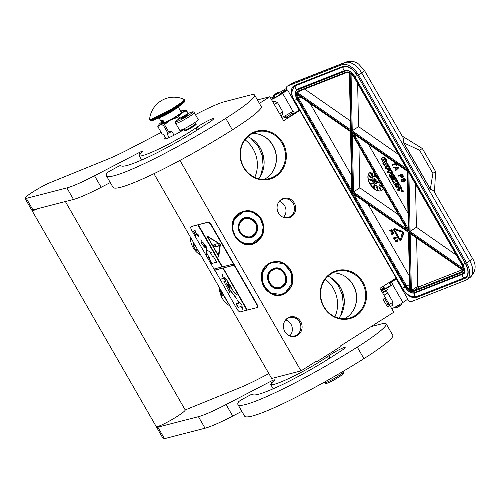 <?xml version="1.0" encoding="UTF-8"?>
<svg xmlns="http://www.w3.org/2000/svg" width="500" height="500" viewBox="0 0 500 500"><rect width="100%" height="100%" fill="white"/><g stroke="black" fill="none" stroke-linecap="round" stroke-linejoin="round"><path stroke-width="0.75" d="M239.6 212.887C248.263 208.6 255.562 210.669 261.488 219.088C265.825 228.519 264.163 236.25 256.494 242.281C239.675 254.15 221.731 222.944 239.6 212.887M239.631 213.144A16.781 15.55 -104.5 0 1 243.756 211.363A16.781 15.55 -104.5 0 1 261.181 219.244A16.781 15.55 -104.5 0 1 256.269 242.075A16.781 15.55 -104.5 0 1 252.138 243.863A16.781 15.55 -104.5 0 1 233.656 233.8A16.781 15.55 -104.5 0 1 239.631 213.144M268.756 263.6C277.419 259.312 284.719 261.375 290.65 269.8C294.981 279.225 293.319 286.956 285.656 292.987C268.837 304.856 250.894 273.65 268.756 263.6M268.794 263.856A16.781 15.55 -104.5 0 1 272.919 262.069A16.781 15.55 -104.5 0 1 290.338 269.956A16.781 15.55 -104.5 0 1 285.425 292.781A16.781 15.55 -104.5 0 1 281.3 294.569A16.781 15.55 -104.5 0 1 262.812 284.506A16.781 15.55 -104.5 0 1 268.794 263.856M257.438 99.944L269.837 96.744L259.4 103.344M299.438 110.719L283.625 120.719L269.837 96.744M292.275 114.419A3.413 0.369 150.1 0 1 292.369 114.45A3.413 0.369 150.1 0 1 290.656 115.825A3.413 0.369 150.1 0 1 286.456 117.85A3.413 0.369 150.1 0 1 286.481 117.75M297.538 111.213L298.7 110.913M315.031 362.019L317.131 361.481L340.325 346.819L339.994 346.244L393.762 312.256L379.981 288.288L395.794 278.294M179.95 160.413L300.988 370.9L316.8 360.9L317.131 361.481M362.981 282.219A24.869 23.044 75.5 0 0 331.044 273.175A24.869 23.044 75.5 0 0 323.762 307.006A24.869 23.044 75.5 0 0 355.694 316.05A24.869 23.044 75.5 0 0 362.981 282.219M281.438 199.406A10.031 9.294 75.5 0 0 278.587 202.288A10.031 9.294 75.5 0 0 282.35 216.881A10.031 9.294 75.5 0 0 291.381 216.7A10.031 9.294 75.5 0 0 294.319 203.056A10.031 9.294 75.5 0 0 281.438 199.406M287.794 317.95A10.031 9.294 75.5 0 0 284.944 320.831A10.031 9.294 75.5 0 0 288.706 335.431A10.031 9.294 75.5 0 0 297.738 335.244A10.031 9.294 75.5 0 0 300.675 321.6A10.031 9.294 75.5 0 0 287.794 317.95M282.794 142.769A24.869 23.044 75.5 0 0 250.856 133.731A24.869 23.044 75.5 0 0 243.575 167.556A24.869 23.044 75.5 0 0 275.512 176.6A24.869 23.044 75.5 0 0 282.794 142.769M300.988 370.9L271.663 378.462L153.925 173.706M325.275 279.275A29.688 27.506 -104.5 0 1 333.331 288.444A29.688 27.506 75.5 0 1 334.944 316.788M245.087 139.825A29.688 27.506 -104.5 0 1 253.144 148.994A29.688 27.506 75.5 0 1 254.756 177.344M247.862 136.731A26.744 24.781 -104.5 0 1 260.3 148.019A26.744 24.781 75.5 0 1 258.688 178.706M362.206 282.613A24.2 22.425 75.5 0 0 337.081 271.238A24.2 22.425 75.5 0 0 324.044 306.737A24.2 22.425 75.5 0 0 349.169 318.113A24.2 22.425 75.5 0 0 362.206 282.613M278.431 202.537A9.494 8.794 -104.5 0 1 280.975 200.056A9.494 8.794 75.5 0 1 283.306 199.05A9.494 8.794 75.5 0 1 293.762 204.737A9.494 8.794 75.5 0 1 290.381 216.425A9.494 8.794 -104.5 0 1 288.05 217.431A9.494 8.794 -104.5 0 1 282.094 216.731M284.788 321.087A9.494 8.794 -104.5 0 1 287.325 318.606A9.494 8.794 75.5 0 1 289.662 317.594A9.494 8.794 75.5 0 1 300.119 323.288A9.494 8.794 75.5 0 1 296.737 334.969A9.494 8.794 -104.5 0 1 294.406 335.981A9.494 8.794 -104.5 0 1 288.45 335.281M282.025 143.169A24.2 22.425 75.5 0 0 256.894 131.794A24.2 22.425 75.5 0 0 243.856 167.288A24.2 22.425 75.5 0 0 268.981 178.663A24.2 22.425 75.5 0 0 282.025 143.169M338.875 318.156A26.744 24.781 75.5 0 0 340.487 287.469A26.744 24.781 -104.5 0 0 328.05 276.181M332.706 272.913A24.2 22.425 -104.5 0 1 343.9 275.694A24.2 22.425 -104.5 0 1 353.2 284.938A24.2 22.425 75.5 0 1 352.981 310.912A24.2 22.425 75.5 0 1 344.531 318.762M283.469 217.3A9.494 8.794 75.5 0 0 279.363 201.381M289.825 335.844A9.494 8.794 75.5 0 0 285.719 319.925M252.525 133.463A24.2 22.425 -104.5 0 1 263.719 136.244A24.2 22.425 -104.5 0 1 273.012 145.488A24.2 22.425 75.5 0 1 272.8 171.462A24.2 22.425 75.5 0 1 264.344 179.312M338.975 285.113A29.15 27.006 -104.5 0 1 340.062 286.863A29.15 27.006 75.5 0 1 344.119 305.05M258.788 145.662A29.15 27.006 -104.5 0 1 259.875 147.419A29.15 27.006 75.5 0 1 263.931 165.606M272.694 171.631A24.562 22.756 75.5 0 0 272.806 145.438A24.562 22.756 -104.5 0 0 263.544 136.15M343.731 275.6A24.562 22.756 -104.5 0 1 352.994 284.887A24.562 22.756 75.5 0 1 352.881 311.081M340.719 315.394L343.294 305.363L342.381 294.869L338.106 285.244L331.006 277.706M260.531 175.944L263.106 165.912L262.194 155.419L257.919 145.794L250.819 138.256M327.356 383.069C331.3 382.225 346.969 372.319 342.119 373.744M184.575 130.013L184.469 130.412A6.688 0.719 -29.9 0 0 184.469 130.5A6.688 0.719 -29.9 0 0 184.994 130.5A6.688 0.719 150.1 0 0 191.688 127.163A6.688 0.719 150.1 0 0 196.062 123.831L196.269 124.194M195.588 123.681L195.987 123.787A6.688 0.719 150.1 0 1 196.062 123.831M183.894 128.831L184.594 130.044A6.35 0.681 -29.9 0 0 185.094 130.044A6.35 0.681 150.1 0 0 191.45 126.875A6.35 0.681 150.1 0 0 195.606 123.713L194.906 122.5M198.212 119.531A10.7 1.15 150.1 0 1 191.219 124.856A10.7 1.15 150.1 0 1 180.506 130.194A10.7 1.15 -29.9 0 1 179.669 130.194L175.694 123.281A10.7 1.15 150.1 0 0 176.531 123.281A10.7 1.15 150.1 0 0 187.237 117.944A10.7 1.15 150.1 0 0 194.237 112.613L198.212 119.531M191.681 112.131C196.537 110.706 180.863 120.612 176.925 121.463C172.069 122.881 187.738 112.975 191.681 112.131M181.137 118.794A4.013 0.431 150.1 0 1 180.869 118.825A4.013 0.431 150.1 0 1 183.269 116.906A4.013 0.431 150.1 0 1 187.469 114.794A4.013 0.431 150.1 0 1 187.781 114.85A4.013 0.431 150.1 0 1 184.969 116.906A4.013 0.431 150.1 0 1 181.137 118.794M186.919 115.656L187.419 115L187.537 115.494M186.881 115.669A3.475 0.375 -29.9 0 0 185.562 116.287L185.675 116.475M181.75 118.694L181.637 118.2L182.6 118.044A3.475 0.375 -29.9 0 1 184.1 117.094L184.681 116.275L185.562 116.287M181.637 118.2L181.838 118.544M184.681 116.275L185.025 116.875M395.7 307.65A3.344 0.356 150.1 0 0 397.7 306.844A3.344 0.356 150.1 0 0 400.644 305.069A3.344 0.356 -29.9 0 0 401.463 304.337L401.362 304.694A3.075 0.331 -29.9 0 1 400.606 305.369A3.075 0.331 150.1 0 1 397.9 307A3.075 0.331 150.1 0 1 396.056 307.744L395.7 307.65A3.344 0.356 150.1 0 1 395.662 307.625L395.3 307M401.463 304.337A3.344 0.356 -29.9 0 0 401.456 304.294L401.1 303.669M285.963 116.856L284.956 117.606C283.744 117.587 283.469 117.081 284.119 116.088C285.331 116.106 285.606 116.613 284.956 117.606L286.925 116.762L292.144 113.175M284.438 116.131L285.238 115.719M291.594 112.212L291.106 112.381M397.281 234.619L399.762 238.931A0.656 0.381 -124.3 0 0 400.325 239.369A0.656 0.381 55.7 0 1 399.494 239.112L397.256 234.638L396.144 233.831L396.069 234.875L398.963 239.325A1.619 0.944 -124.3 0 0 400.656 240.369A1.619 0.944 -124.3 0 0 400.769 240.306A1.619 0.944 -124.3 0 0 400.994 240L402.287 236.481L401.606 235.875L400.319 239.387M400.925 240.181A1.619 0.944 -124.3 0 0 401.037 240.125A1.619 0.944 -124.3 0 0 401.262 239.819L402.556 236.3L402.231 236.006M392.475 305.425L393.031 302.188L387.731 292.969C386.569 291.525 385.312 291.181 383.963 291.944M273.669 101.519L274.269 101.188L277.45 102.55L274.281 104.475M279.587 113.694L282.75 111.769L277.45 102.55M282.75 111.769L282.213 114.981A2.675 2.675 0 0 0 282.25 114.956M407.25 299.513A4.681 2.725 -124.3 0 0 411.494 301.562L465.706 280.262A16.044 9.35 -124.3 0 0 466.806 279.681A16.044 9.35 -124.3 0 0 466.606 262.956L358.587 75.1A16.044 9.35 -124.3 0 0 341.781 64.75L344.925 62.606L292.925 83.038L287.7 85.913L293.925 82.487M288.019 85.744L287.569 86.05A4.681 2.725 -124.3 0 0 287.25 86.219A4.681 2.725 -124.3 0 0 286.869 90.213L287.55 89.944L299.144 110.113L294.481 113.3L293.156 110.994L292.887 111.181A9.363 1.006 150.1 0 1 281.712 117.394M391.719 308.7A9.363 1.006 -29.9 0 0 402.894 302.488L407.825 299.119L396.231 278.95L395.494 279.237L395.175 278.681M298.819 111.112L298.494 110.556M287.569 86.05L341.781 64.75M271.444 99.531A9.363 1.006 -29.9 0 0 282.613 93.319L287.55 89.944M291.519 113.106L292 112.919M294.481 113.3L292.638 114.025L291.519 112.081M395.363 279.006L389.719 282.863L391.05 285.169L390.775 285.35A6.019 0.644 -29.9 0 1 385.375 288.519A6.019 0.644 -29.9 0 1 382.244 289.656A6.019 0.644 -29.9 0 1 384.294 287.856M396.231 278.95L391.569 282.137L389.719 282.863M391.569 282.137L392.894 284.444L391.05 285.169M381.45 290.837A9.363 1.006 -29.9 0 0 392.625 284.625L392.894 284.444M286.769 89.944L280.769 94.044A6.019 0.644 150.1 0 1 275.363 97.206A6.019 0.644 150.1 0 1 272.238 98.344A6.019 0.644 150.1 0 1 274.288 96.544M280.081 93.212A6.019 0.644 150.1 0 1 282.125 92.369L286.606 89.438M286.431 88.425L279.631 92.438M274.019 96.088L271.337 98.044A9.363 1.006 -29.9 0 0 270.812 98.438M434.494 192.288L435.569 171.525L422.319 148.475L402.156 136.056M466.806 279.681L469.95 277.531A16.044 9.35 -124.3 0 0 469.744 260.806A8.694 0.931 -29.9 0 0 472.488 258.356L433.512 190.581L430.325 189.262L403.581 142.762L403.438 138.281L364.469 70.506L358.594 64L356.475 62.725C354.188 62.044 353.375 60.237 346.05 62.006A8.694 7 -111.5 0 0 344.925 62.606A16.044 9.35 -124.3 0 1 361.725 72.956A8.694 0.931 -29.9 0 0 364.469 70.506M282.125 92.369L282.431 92.906M390.412 284.062L389.931 284.25M391.962 280.712L392.219 281.156M382.944 293.444A2.675 2.675 0 0 1 384.087 291.85L384.05 291.881M384.031 287.4L381.344 289.356A9.363 1.006 -29.9 0 0 380.819 289.744M390.55 284.306A6.019 0.644 -29.9 0 0 390.087 284.525M294.05 82.438A8.694 7 -111.5 0 0 292.925 83.038L293.837 82.525A8.694 8.694 0 0 1 294.05 82.438L346.05 62.006M422.319 148.475L419.625 150.312L403.581 142.762M435.569 171.525L432.881 173.363L419.625 150.312M430.325 189.262L432.881 173.363M403.825 142.912L430.337 189.013M407.256 170.944L408.556 231.05L351.812 132.369L407.256 170.944M353.431 133.5L351.812 132.369M408.469 229.056L408.556 231.05M407.2 229.681L408.094 231.231L352.6 192.55L351.35 132.55L408.094 231.231M398.469 214.756L359.819 187.812L352.6 192.55M352.156 133.956L351.35 132.55M297.45 94.406L350.662 131.494L351.95 192.806L353.481 193.831M351.9 190.931L351.95 192.806M351.987 192.787L408.531 232.131L409.8 290.819L408.369 232.288L352.788 193.544M410.15 233.263L463.294 270.375A7.356 4.288 -124.3 0 1 461.581 272.65L413.638 291.488A7.356 4.288 -124.3 0 1 410.425 291.15L417.644 286.413L416.637 238.05M456.294 255.062L416.413 227.262L409.194 232L463.375 269.769L463.325 268.6M408.725 172.075L407.956 170.8L351.325 131.363L350.106 72.787L351.05 73.344M398.425 154.425L358.544 126.625L351.325 131.363M407.956 170.8L407.156 169.356M347.05 72.387A0.669 0.537 -111.5 0 1 346.269 72.119A7.356 4.288 -124.3 0 1 349.481 72.45L349.438 72.481M349.481 72.45L350.7 130.931L349.269 72.588L346.962 72.431L299.019 91.269A0.669 0.537 -111.5 0 1 298.325 90.956A7.356 4.288 -124.3 0 0 296.613 93.225L300.95 90.512M407.969 213.081L368.269 144.037M359.819 187.812L358.95 146.019M310.156 103.531L351.406 175.269M368.025 204.163L409.275 275.906M417.644 286.413A6.688 3.894 -124.3 0 0 419.856 286.431L462.188 269.8M416.413 227.262L415.513 184.144M358.544 126.625L357.644 83.506M350.275 120.862L304.65 89.056M403.069 191.575A0.856 0.5 -124.3 0 0 403.125 191.544A0.856 0.5 -124.3 0 0 403.088 190.606A0.856 0.5 -124.3 0 0 402.219 190.1A0.856 0.5 -124.3 0 0 402.163 190.131A0.856 0.5 -124.3 0 0 402.113 190.175M401.594 189.556L402.006 188.719L400.225 185.631L396.875 187.075L394.894 183.856L395.731 183.319L396.887 185.331L397.606 185.05L396.444 183.038L397.05 182.8L398.594 185.25L399.237 184.994L393.631 175.238L393.069 174.894L391.544 175.5L392.713 178.069L391.987 178.569L390 175.35L392.656 174.094L392.65 173.531L388.8 166.844L388.244 166.5L384.869 167.825L385.506 168.944L387.106 168.319L388.569 170.863L389.281 170.581L387.819 168.038L388.638 167.931L390.256 170.744L387.225 171.931L387.869 173.05L389.462 172.425L390.306 173.888L388.969 174.419L388.975 174.975L391.581 179.513L392.144 179.856L393.9 179.156L392.738 176.588L393.45 176.306L395.2 179.35L392.175 180.538L392.819 181.656L395.844 180.469L396.488 181.588L393.719 182.675L393.725 183.238L396.331 187.769L396.894 188.113L398.194 187.606L398.837 188.719L398.844 189.281L397.506 189.806L398.15 190.925L399.631 190.344A0.8 0.469 -124.3 0 0 399.688 190.312A0.8 0.469 -124.3 0 0 399.681 189.475A0.8 0.469 -124.3 0 0 400.519 189.994L401.562 189.581L401.556 189.025L399.781 185.938L396.875 187.075M399.738 190.275L400.081 190.037A0.8 0.469 -124.3 0 0 400.138 190.006A0.8 0.469 -124.3 0 0 400.188 189.969M398.931 189.119L397.506 189.806M396.425 181.481L394.137 182.4M395.144 179.244L392.175 180.538M393.156 176.206L392.738 176.588M393.931 179.131L394.344 178.294L393.181 176.281M390.244 173.781L389.387 174.137M390.194 170.637L387.225 171.931M389.281 170.581L389.731 170.275L388.331 167.838M392.688 174.062L393.094 173.225L389.25 166.537L388.694 166.194L384.869 167.825M390.419 174.975L390 175.35M392.744 178.144L392.225 178.131L390.45 175.044M399.237 184.994L399.688 184.688L394.075 174.931L393.519 174.587L391.962 175.219M397.606 185.05L398.05 184.744L396.956 182.838M395.312 183.481L394.894 183.856M397.325 186.769L395.337 183.55M388 165.456L384.688 159.688L386.475 160.287L386.925 159.981L383.831 157.181L380.969 158.438L382.925 159.094L386.244 164.862L388 165.456L388.45 165.15L385.456 159.944M384.094 163.875L383.1 163.544L382.656 163.85L385.737 166.637L388.137 165.694L386.181 165.037L382.863 159.269L381.106 158.681L384.419 164.444L382.656 163.85M388.137 165.694L388.587 165.387L388.263 165.275M395.337 163.519L392.081 164.875L392.375 165.387L395.669 164.094L396.45 165.456L396.844 165.3L395.556 163.056M396.844 165.3L397.113 165.119L396.181 163.494M395.513 170.844L398.681 167.844L398.288 167.162L393.55 167.431L393.844 167.944L394.981 167.913L395.962 169.619L395.213 170.331L395.513 170.844L398.413 168.031L398.019 167.35L393.55 167.431M402.894 177.656L403.556 176.488L402.212 173.981L398.256 175.613L398.55 176.125L400.194 175.481L401.4 177.406L402.894 177.656L403.288 176.669L401.944 174.169L398.256 175.613M404.919 181.356L405.562 179.981L404.012 178.287L403.019 178.55L402.738 179.394L401.637 178.988L401.106 179.406L401.488 181.244L403.169 182.15L403.713 181.1L404.688 181.45L405.219 181.031L405.294 180.162L404.606 178.969L403.019 178.55M403.4 182.056L403.988 181.281M402.756 179.031L401.4 179.081M374.094 172.362A10.7 6.238 -124.3 0 0 370.506 172.306A10.7 6.238 -124.3 0 0 369.769 172.694A10.7 6.238 -124.3 0 0 370.269 184.456A10.7 6.238 -124.3 0 0 381.106 190.75A10.7 6.238 -124.3 0 0 381.844 190.362A10.7 6.238 -124.3 0 0 383.325 188.412M402.006 234.781L401.55 234.794L402.013 236.006L402.912 236.019L403.45 233.863A1.9 1.106 -124.3 0 0 401.825 231.031L398.175 230.069L397.469 229.169L397.275 229.762L394.588 228.856A1.619 0.944 -124.3 0 0 393.919 228.9A1.619 0.944 -124.3 0 0 393.938 230.588L395.725 233.7L396.256 233.487L394.469 230.381A0.656 0.381 55.7 0 1 394.731 229.675L397.419 230.588L397.494 231L398.044 230.413L397.2 229.356M394.631 229.656A0.656 0.381 -124.3 0 0 394.738 230.194L394.469 230.381M396.256 233.487L396.531 233.306L394.738 230.194M397.225 229.475L394.856 228.669A1.619 0.944 -124.3 0 0 394.188 228.719A1.619 0.944 -124.3 0 0 394.069 228.831M397.494 231L398.225 230.325M397.256 234.638L396.144 233.831M392.006 231.9L392.519 231.137L391.75 229.7L389.269 230.75L390.425 230.656L391.119 231.762L392.006 231.9L392.25 231.319L391.481 229.881L389.269 230.75M391.662 234.913L393.694 233.075L393.469 232.688L390.538 232.956L391.381 233.225L391.944 234.2L391.662 234.913L393.425 233.263L393.2 232.869L390.538 232.956M395.1 239.088L395.606 238.212L394.963 237.344L395.637 237.613L395.894 238.656L396.106 238.331L395.431 237.156L394.181 237.288L393.594 238.175L394.3 239.1L395.1 239.088L395.337 238.394L394.556 237.438L394.963 237.344M395.894 238.656L396.381 237.85L395.7 236.975L393.881 237.469M394.856 239.963L394.981 239.537L394.481 239.812M396.706 241.881L397.212 241L396.569 240.131L397.244 240.406L397.5 241.45L397.713 241.125L397.038 239.95L395.788 240.081L395.2 240.969L395.906 241.894L396.706 241.881L396.944 241.188L396.163 240.231L396.569 240.131M397.5 241.45L397.981 240.637L397.306 239.762L395.487 240.256M401.775 190.406A0.856 0.5 -124.3 0 0 401.712 190.438A0.856 0.5 -124.3 0 0 401.756 191.381A0.856 0.5 -124.3 0 0 402.619 191.881A0.856 0.5 -124.3 0 0 402.681 191.85A0.856 0.5 -124.3 0 0 402.638 190.912A0.856 0.5 -124.3 0 0 401.775 190.406M400.225 185.631L399.781 185.938M383.831 157.181L380.969 158.438M386.475 160.287L383.387 157.487M394.75 162.494L395.375 163.581L392.081 164.875M369.862 172.638A10.7 6.238 -124.3 0 0 370.5 184.412A10.7 6.238 -124.3 0 0 381.287 190.625A10.7 6.238 -124.3 0 0 381.931 190.3M402.912 236.019L402.569 235.712L403.181 234.044A1.9 1.106 -124.3 0 0 401.556 231.213L398.175 230.069L398.325 230.894L401.7 232.037A0.938 0.544 55.7 0 1 402.506 233.431L401.894 235.1L401.55 234.794M402.675 191.269L402.056 191.612L402.188 191.206L401.694 190.975L402.356 190.712L402.675 191.269M399.819 188.9L398.906 187.325L399.625 187.044L400.431 188.45L399.819 188.9L400.269 188.594L399.419 187.119M391.025 173.606L390.181 172.144L390.994 172.037L391.637 173.15L391.025 173.606L391.469 173.3L390.694 171.944M396.225 169.412L395.344 167.875L397.906 167.812L396.225 169.412M400.669 175.294L401.844 174.831L402.788 176.969L401.825 177.138L400.669 175.294M401.519 180.287L401.644 179.506L402.344 179.544L403.325 181.25L402.463 181.594L401.637 180.662L401.75 179.7L401.481 179.887M404.856 180.231L404.675 180.931L403.756 180.662L403.169 179.644L403.344 178.944L404.263 179.213L404.856 180.231M377.612 178.487A5.35 3.119 -124.3 0 0 373.338 176.794A5.35 3.119 -124.3 0 0 372.969 176.988A5.35 3.119 -124.3 0 0 373.219 182.869A5.35 3.119 -124.3 0 0 378.638 186.019A5.35 3.119 -124.3 0 0 379.006 185.825A5.35 3.119 -124.3 0 0 379.756 182.206M381.312 186.262L380.625 185.619L380.9 185.144L380.225 185.212L380.481 186.031L382.113 187.4L382.587 187.131M382.331 187.113L381.506 186.094L380.662 186.069L380.619 185.381M380.594 189.675L380.019 187.344L379.575 187.55L379.062 186.7L378.769 186.869L380.487 189.731L380.062 187.831L378.769 186.869M377.869 189.831L377.738 188.119L376.962 188.231L376.744 187.131L377.45 187.694L376.775 186.794L376.6 187.719L377 188.531L377.488 188.512L377.681 189.488L377.013 189.569L377.869 189.831L377.381 188.188M377.644 189.3L376.956 189.262M377.45 187.694L377.244 186.819L376.662 186.819M377.362 188.238L376.694 187.231M374.15 187.631L374.931 185.994L374.469 185.181L373.862 185.625L373.869 186.569L374.444 186.844L374.231 187.294L373.562 186.713L373.844 187.594L374.288 187.519L374.725 186.388L374.663 185.631L374.119 185.331M374.237 187.281L373.562 186.713M372.644 183.25L370.381 183.275L371.025 184.35L370.681 183.369L372.537 183.069L370.381 183.275M371.213 184.262L370.925 183.356M370.256 179.387L369.412 179.006L368.956 179.412L370.169 180.169M370.206 180.125L371.25 180.525L371.575 180.162L371.269 179.619L369.1 179.169M371.188 177.469L370.75 177.606L371.413 177.781L371.125 177.05L369.144 175.556L369.775 176.819L370.456 177.125L370.406 176.481L370.944 177.006L371.194 177.45L370.788 177.494M371.325 177.844L371.606 177.413L371.069 176.663L369.144 175.556M372.525 176.331L370.869 173.419L370.75 174.081L372.525 176.331L370.581 173.606M373.031 176.137L372.969 174.737L372.05 173.281L371.425 173.306L372.675 175.95L373.119 176.05L372.925 175.181L371.519 173.212M374.65 173.331L374.319 173.8L375.044 176.331L374.394 173.431M375.044 176.331L374.75 173.5M375.231 174.338L375.4 176.488L375.737 176.438L375.619 175.019M390.706 230.544L391.413 230.269L391.95 231.5L391.375 231.606L390.706 230.544M392.106 234.081L391.6 233.2L393.125 233.137L392.106 234.081M394.913 238.863L394.094 238.644L394.069 237.694L394.837 237.931L394.913 238.863M396.519 241.656L395.7 241.438L395.675 240.487L396.444 240.719L396.519 241.656M402.394 190.775L402.062 191M402.375 190.744L401.775 191.112M396.469 169.181L395.712 167.869M402.738 177.013L402.362 177.237M402.631 177.056L402.081 177.25M402.35 177.062L401.825 177.138M402.094 176.956L401.6 176.912M401.869 176.731L400.975 175.175M402.463 181.594L402.919 181.725M402.731 181.406L402.106 181.312M402.375 181.125L401.831 181M402.1 180.819L401.637 180.662M401.906 180.475L401.788 180.106M404.744 180.794L404.188 180.912M404.456 180.731L403.756 180.662M404.025 180.481L403.481 180.356M403.75 180.169L403.281 180.012M403.556 179.831L403.169 179.644M403.438 179.456L403.475 179.025L403.206 179.206M373.013 176.962A5.35 3.119 -124.3 0 0 373.331 182.844A5.35 3.119 -124.3 0 0 378.725 185.956A5.35 3.119 -124.3 0 0 379.05 185.794M380.613 185.037L380.3 185.162M380.9 185.144L380.556 185.181M381.062 185.256L380.719 185.269M381.706 186.269L381.325 186.213M382.019 186.931L381.65 186.831M382.281 187.1L381.938 187.138M382.194 186.45L382.106 187.225M370.675 179.3L370.25 179.406M370.831 179.344L370.494 179.425M371.1 179.481L370.65 179.469M371.269 179.619L370.919 179.606M371.456 179.819L371.087 179.744M375.069 174.056L375.1 174.55M375.556 176.556L375.4 174.638M391.794 231.481L391.375 231.606M391.644 231.419L391.244 231.475M391.512 231.294L391.012 230.425M392.35 233.856L391.962 233.188M395.031 238.731L394.6 238.925M394.869 238.738L394.406 238.881M394.675 238.7L394.225 238.769M394.494 238.588L394.094 238.644M394.363 238.456L393.9 238.3M396.475 241.531L396.012 241.675M396.281 241.488L395.831 241.562M396.1 241.381L395.7 241.438M395.969 241.25L395.5 241.094M376.969 181.206L373.4 180.325L373.581 181.188L377.188 182.256L377.337 182.987L378.781 182.325L376.856 180.656L377.013 181.394L373.4 180.325M378.781 182.325L376.856 180.656M375.913 180.281L376.206 179.794L375.737 179.144L374.381 178.631L373.625 178.981L374.094 179.85L375.444 180.362L376.025 180.131L375.556 179.262L373.738 178.837M374.819 182.431L374.675 182.144L374.325 182.613L375.069 183.637L376.538 184L376.65 183.156L376.069 182.656L376.512 183.663L375.65 182.906L375.025 183.444L374.494 182.262M375.5 183.375L374.6 182.55M376.706 183.906L376.831 183.038L376.069 182.656M380.306 189.194L379.613 188.038L379.931 187.894L380.306 189.194M373.925 185.919L374.325 185.569L374.588 186.325L374.025 186.475L373.969 185.781M371.106 180.281L370.262 179.688L371.106 180.281M369.237 179.381L370.025 179.956L369.237 179.381M370.087 176.262L370.281 176.856L369.919 176.775L369.319 175.825L370.087 176.262M371.725 174.15L371.606 173.612L371.938 173.669L372.938 175.6L372.331 175.331L371.613 173.75M402.356 191.238L402.325 190.9L402.356 191.238M375.856 182.963L375.469 183.025M376.037 183.381L375.706 183.244M376.375 183.631L375.975 183.612M380.069 188.375L379.812 187.944M374.381 186.5L374.025 186.475M371.019 180.275L370.688 180.356M370.863 180.231L370.462 180.2M369.831 179.894L369.487 179.906M369.669 179.788L369.312 179.744M370.269 176.737L369.919 176.775M370.1 176.65L369.762 176.663M369.837 176.45L369.513 176.419M369.694 176.3L369.375 176.244M372.788 175.562L372.331 175.331M372.512 175.206L372.119 174.963M372.3 174.838L371.894 174.525M372.075 174.406L371.9 174.025M375.213 179.237L375.769 179.838L375.406 180.169L373.875 179.275L374.244 178.95L375.213 179.237M375.763 180.006L375.406 180.169M375.588 180.044L375.106 180.113M375.288 179.994L374.75 180.006M374.925 179.887L374.431 179.881M374.613 179.756L374.094 179.631M383.65 299.219C382.794 299.562 382.887 299.4 383.931 298.738C384.787 298.387 384.694 298.55 383.65 299.219C382.794 299.562 382.887 299.4 383.931 298.738C384.787 298.387 384.694 298.55 383.65 299.219M279.125 92.119A3.075 0.331 150.1 0 0 276.488 93.294A3.075 0.331 150.1 0 0 273.856 95.1A3.075 0.331 -29.9 0 0 273.819 95.169A3.075 0.331 -29.9 0 0 276.206 94.213A3.075 0.331 -29.9 0 0 279.125 92.244A3.075 0.331 150.1 0 0 279.125 92.119L279.481 92.212A3.344 0.356 150.1 0 1 279.519 92.238A3.344 0.356 150.1 0 1 279.488 92.35A3.344 0.356 -29.9 0 1 276.469 94.406A3.344 0.356 -29.9 0 1 273.725 95.569L274.819 97.475M285.294 115.688L286.512 117.812A3.344 0.356 -29.9 0 0 289.262 116.65A3.344 0.356 -29.9 0 0 292.275 114.594A3.344 0.356 150.1 0 0 292.312 114.481L291.087 112.356M286.462 117.725A3.475 0.375 150.1 0 0 286.438 117.762A3.475 0.375 -29.9 0 0 286.4 117.881A3.475 0.375 -29.9 0 0 289.256 116.669A3.475 0.375 -29.9 0 0 292.387 114.531A3.475 0.375 150.1 0 0 292.425 114.412A3.475 0.375 150.1 0 0 292.256 114.394M256.112 232.619L257.15 227.044L255.125 221.663L250.706 218.25L245.35 217.925L239.594 222.65L238.556 228.225L240.581 233.606L245 237.019L250.356 237.344L256.112 232.619M245.794 217.969L244.762 218.094M249.769 237.475L250.725 237.087M256.425 232.731C262.725 221.588 244.725 210.719 239.469 222.488C233.169 233.631 251.175 244.5 256.425 232.731M234.462 219.462C230.931 228.531 233.05 235.956 240.825 241.737C249.438 245.85 256.312 243.856 261.438 235.756C264.969 226.688 262.844 219.269 255.075 213.481C246.462 209.369 239.587 211.369 234.462 219.462M234.144 219.356L232.419 228.612L235.781 237.55L243.113 243.219L252.006 243.756L261.562 235.912L263.281 226.656L259.925 217.719L252.587 212.05L243.694 211.513L234.144 219.356M255.556 232.288C261.288 222.162 244.919 212.275 240.144 222.981C234.412 233.106 250.781 242.994 255.556 232.288M200.763 255.162A19.725 18.275 -104.5 0 1 200.056 254.756A19.725 18.275 75.5 0 1 190.269 236.912M197.331 249.194L195.613 249.631L198.856 251.85M195.275 245.625L193.562 246.069L193.113 241.856M193.562 246.069A22.062 20.444 75.5 0 0 195.613 249.631M272.038 269.7L268.081 275.075L268.469 282.044L273.019 287.206L279.513 288.056L281.981 286.988L285.944 281.613L285.55 274.644L281 269.481L274.506 268.631L272.038 269.7M278.919 288.188L279.887 287.794M274.956 268.675L273.931 268.806M272.006 269.444C261.219 275.519 272.056 294.356 282.213 287.194C293 281.119 282.162 262.281 272.006 269.444M285.225 292.438C302.387 282.781 285.15 252.794 268.988 264.2C251.825 273.856 269.069 303.844 285.225 292.438M285.262 292.694L291.837 283.769L291.188 272.206L283.637 263.631L272.856 262.225L268.762 263.994L262.188 272.919L262.831 284.481L270.387 293.056L281.169 294.462L285.262 292.694M272.4 270.256A9.219 8.544 75.5 0 0 271.956 270.519M272.369 270.275C262.562 275.794 272.419 292.925 281.65 286.413C291.456 280.894 281.606 263.762 272.369 270.275M229.925 305.875A19.725 18.275 75.5 0 1 222.244 298.288A19.725 18.275 -104.5 0 1 219.431 287.625M229.319 304.819L224.831 297.719L221.044 290.431M222.138 294.7L222.381 295.181A19.725 18.275 -104.5 0 1 221.544 292.581L221.369 292.131A19.456 18.025 -104.5 0 0 222.138 294.7L222.613 295.081M221.906 294.788A19.725 18.275 -104.5 0 1 221.131 292.188L221.369 292.131M221.131 292.188L220.931 291.7M221.306 291.588L220.688 291.75M222.387 295.256L222.031 295.35L221.194 293.975M222.656 295.188L222.125 294.756A19.456 18.025 -104.5 0 1 222.106 294.713M221.425 294.456A19.725 18.275 -104.5 0 1 220.706 291.856L221.106 292.25A19.725 18.275 -104.5 0 0 221.894 294.85L222.425 295.287L221.806 295.45L220.956 294.05L221.663 294.375A19.456 18.025 -104.5 0 1 221.031 292.175M220.944 291.381L220.831 291.194A19.456 18.025 -104.5 0 1 220.781 290.894M221.425 291.238L220.588 291.238A19.725 18.275 -104.5 0 1 220.325 289.175M221.081 290.812L221.081 290.812A19.725 18.275 -104.5 0 1 221.012 290.375M220.769 289.956A19.725 18.275 -104.5 0 0 220.9 290.856L221.144 290.819A19.456 18.025 -104.5 0 1 221.137 290.8M220.706 290.825A19.725 18.275 -104.5 0 1 220.538 289.556L220.538 289.556M65.375 201.537L185.194 409.906A16.712 1.794 150.1 0 1 174.256 418.231A16.712 1.794 150.1 0 1 157.525 426.569A16.712 1.794 -29.9 0 1 156.213 426.569L31.956 210.481A16.712 1.794 -29.9 0 0 33.269 210.481A16.712 1.794 150.1 0 0 38.087 208.575M32.044 210.05A16.712 1.794 -29.9 0 0 31.956 210.481M120.756 165.706L120.756 165.575C122.531 167.619 132.113 164.575 149.488 156.456C166.262 148.519 189.819 135.275 205.825 124.419A10.163 1.094 -29.9 0 0 208.506 122.794A10.163 1.094 -29.9 0 0 213.612 118.681A10.163 1.094 -29.9 0 0 212.819 118.688A11.5 1.238 -29.9 0 0 197.25 127.013L195.931 127.925C173.619 143.106 141.356 158.175 139.2 155.75A6.688 0.719 -29.9 0 1 139.144 155.706L141.644 160.056M161.2 132.438L128.681 149.325A53.487 5.75 150.1 0 1 108.556 158.844L50.312 182.544A16.712 1.794 -29.9 0 0 33.894 191.306A16.712 1.794 -29.9 0 0 25 198.381A16.712 1.794 -29.9 0 0 26.312 198.375L66.881 187.919A53.487 5.75 -29.9 0 0 94.544 175.763L101.169 187.288L110.288 182.556M101.169 187.288A53.487 5.75 150.1 0 1 73.506 199.444L32.938 209.9L26.312 198.375M25 198.381L31.625 209.906A16.712 1.794 -29.9 0 0 32.938 209.9M120.881 165.794L120.756 165.575A4.013 0.431 -29.9 0 0 120.763 165.5A4.013 0.431 -29.9 0 0 117.9 166.663L111.062 170.362A4.013 0.431 -29.9 0 0 106.994 173.088A96.944 10.419 -29.9 0 0 106.394 175.781L113.019 187.306A96.944 10.419 -29.9 0 0 232.375 129.875A57.5 6.181 -29.9 0 0 261.275 106.613L254.65 95.087A57.5 6.181 -29.9 0 0 250.138 95.094L224.762 101.638A53.487 5.75 -29.9 0 0 197.1 113.787L195.419 114.663M94.544 175.763L139.069 152.637A6.688 0.719 150.1 0 1 143.05 151.119A6.688 0.719 150.1 0 1 142.625 151.725A59.506 6.394 -29.9 0 0 139.181 155.531A6.688 0.719 -29.9 0 0 139.144 155.706M106.394 175.781A96.944 10.419 -29.9 0 0 225.75 118.35A57.5 6.181 -29.9 0 0 254.65 95.087M184.6 130.719A6.725 0.725 -29.9 0 0 184.6 130.806A6.725 0.725 -29.9 0 0 192.881 126.825A6.725 0.725 -29.9 0 0 196.262 124.1A6.725 0.725 -29.9 0 0 196.188 124.056M165.263 137.387A17.05 1.831 -29.9 0 0 164.206 138.906A17.05 1.831 -29.9 0 0 184.231 129.412M252.306 394.475L252.306 394.344C254.081 396.381 263.656 393.344 281.038 385.225C297.806 377.287 321.362 364.044 337.375 353.188A10.163 1.094 -29.9 0 0 340.05 351.562A10.163 1.094 -29.9 0 0 345.156 347.45A10.163 1.094 -29.9 0 0 344.363 347.45A11.5 1.238 -29.9 0 0 328.8 355.781L327.475 356.688C305.163 371.869 272.906 386.944 270.744 384.513A6.688 0.719 -29.9 0 1 270.688 384.475L273.188 388.819M156.631 426.712A16.712 1.794 -29.9 0 0 156.544 427.144A16.712 1.794 -29.9 0 0 157.856 427.144L198.425 416.681A53.487 5.75 -29.9 0 0 226.088 404.531L232.719 416.056L241.831 411.319M232.719 416.056A53.487 5.75 150.1 0 1 205.056 428.206L164.481 438.669L157.856 427.144M156.544 427.144L163.175 438.669A16.712 1.794 -29.9 0 0 164.481 438.669M252.431 394.556L252.306 394.344A4.013 0.431 -29.9 0 0 252.312 394.269A4.013 0.431 -29.9 0 0 249.45 395.431L242.613 399.125A4.013 0.431 -29.9 0 0 238.544 401.85A96.944 10.419 -29.9 0 0 237.938 404.544L244.562 416.069A96.944 10.419 -29.9 0 0 363.925 358.638A57.5 6.181 -29.9 0 0 392.819 335.375L386.194 323.85A57.5 6.181 -29.9 0 0 381.681 323.862L371.081 326.594M226.088 404.531L270.619 381.406A6.688 0.719 150.1 0 1 274.6 379.881A6.688 0.719 150.1 0 1 274.175 380.487A59.506 6.394 -29.9 0 0 270.725 384.294A6.688 0.719 -29.9 0 0 270.688 384.475M268.869 373.6L260.225 378.094A53.487 5.75 150.1 0 1 240.1 387.606L185.212 409.944M237.938 404.544A96.944 10.419 -29.9 0 0 357.294 347.113A57.5 6.181 -29.9 0 0 386.194 323.85M161.544 122.206A14.706 1.581 -29.9 0 0 161.188 122.475A14.706 1.581 -29.9 0 0 158.956 124.562A14.706 1.581 -29.9 0 0 160.025 124.944L163.281 125.138A16.513 1.775 -29.9 0 0 164.494 124.575L170.469 120.081L177.481 117.387L178.538 119.225M188.006 113.656L186.344 110.763A16.513 1.775 -29.9 0 0 186.475 110.475L184.231 110.156M179.856 118.331L178.825 116.538L182.069 112.75L186.344 110.763M181.794 130.887L181.262 129.956M174.044 135.194L171.894 131.45L168.713 131.919L164.494 124.575M169.156 137.55L166.969 133.744L167.506 132.481L163.281 125.138M166.094 138.744L163.7 134.588L162.037 133.887L157.812 126.55L160.025 124.944A14.706 1.581 -29.9 0 0 170.469 120.081A14.706 1.581 -29.9 0 0 182.069 112.75A14.706 1.581 -29.9 0 0 184.006 110.156A14.706 1.581 -29.9 0 0 183.231 110.281L183.231 110.281A14.706 1.581 -29.9 0 0 180.669 111.206M188.238 113.537L186.475 110.475M178.825 116.538A16.513 1.775 150.1 0 1 177.481 117.387M168.713 131.919A16.513 1.775 150.1 0 1 167.506 132.481M171.894 131.45A15.375 1.65 150.1 0 1 166.969 133.744M161.838 122.713A11.831 1.275 -29.9 0 0 161.369 123.513A11.831 1.275 -29.9 0 0 162.3 123.513A11.831 1.275 150.1 0 0 174.144 117.613A11.831 1.275 150.1 0 0 181.887 111.713A11.831 1.275 150.1 0 0 180.963 111.719M149.606 119.181A24.469 24.469 0 0 1 184.062 99.362L181.462 102.519L171.794 109.019L151.2 119.35L149.606 119.181L150.069 120.35A20.056 2.156 150.1 0 0 151.637 120.35A20.056 2.156 150.1 0 0 171.719 110.344A20.056 2.156 150.1 0 0 184.844 100.356C184.375 101.894 186.531 100.231 181.863 104.288C178.706 106.719 174.406 109.506 168.969 112.656L159.206 117.856L152.331 120.662C150.662 120.931 149.906 120.831 150.069 120.35M184.519 101.188L181.744 104.369L172.306 110.681L152.5 120.594M161 120.544A1.338 0.481 -122.3 0 0 161.312 121.694L161.975 122.844A11.031 1.188 -29.9 0 0 162.731 122.769A11.031 1.188 -29.9 0 0 164.125 122.287L162.8 119.987A11.031 1.188 -29.9 0 1 161.406 120.463A11.031 1.188 -29.9 0 1 160.65 120.538L161.312 121.694A1.338 0.481 -122.3 0 0 162.463 122.719L164.125 122.287M161.975 122.844L162.463 122.719A1.338 0.481 -122.3 0 0 162.512 122.694A1.338 0.481 -122.3 0 0 162.288 121.438A1.338 0.481 -122.3 0 0 161.4 120.463M162.188 120.219A1.338 0.481 -122.3 0 0 162.488 121.388A1.338 0.481 -122.3 0 0 163.637 122.413A1.338 0.481 -122.3 0 0 163.688 122.394A1.338 0.481 -122.3 0 0 163.463 121.137A1.338 0.481 -122.3 0 0 162.456 120.119M162.375 120.15A1.338 0.481 -122.3 0 0 162.419 120.625M163.263 121.994A1.338 0.481 -122.3 0 0 163.769 122.287M161.194 120.512A1.338 0.481 -122.3 0 0 161.525 121.556A1.338 0.481 -122.3 0 0 161.781 121.95M162 122.206A1.338 0.481 -122.3 0 0 162.594 122.587M162.694 120.6L162.406 120.887L163.15 122.037L162.356 120.669M163.194 121.475L162.856 120.881M163.7 121.65L163.494 121.2M162.469 121.812L161.619 120.662L161.312 120.819L161.906 122.244L161.825 121.862L162.387 122.119L161.312 120.819M161.981 122.225L162.069 121.8M162.787 120.925L163.319 121.994L163.75 121.881L162.763 120.763M161.988 121.688L161.425 120.925L161.988 121.688M257.162 307.431A4.013 1.444 -122.3 0 0 257.319 307.362A4.013 1.444 -122.3 0 0 256.637 303.594L211.575 225.225A4.013 1.444 -122.3 0 0 208.125 222.144L191.562 226.419A4.013 1.444 -122.3 0 0 191.406 226.481L191.088 226.681A4.013 1.444 -122.3 0 0 191.769 230.45L213.969 269.056L222.219 266.856L198.031 224.788L191.244 226.619A4.013 1.444 -122.3 0 0 191.088 226.681M234.119 265.188L223.156 268.012L247.35 310.081L256.85 307.631A4.013 1.444 -122.3 0 0 257 307.562A4.013 1.444 -122.3 0 0 256.319 303.794L211.256 225.425A4.013 1.444 -122.3 0 0 207.806 222.344L198.031 224.788M214.225 268.994L236.838 308.819A4.013 1.444 -122.3 0 0 240.281 311.9L247.306 310.012M195.144 230.588L193.194 231.088L195.844 235.7L195.619 234.05L198.494 236.612L198.244 234.806L195.369 232.237L195.144 230.588M216.688 262.219L213.375 256.456L212.644 256.644L210.656 253.188L211.656 252.931L206.325 249.694L206.244 254.325L207.244 254.069L209.231 257.525L208.5 257.712L211.819 263.475L216.688 262.219M200.769 239.856L206.056 247.356L206.244 246.781L206.262 248.463L204.406 247.025L201.531 243.519L201.456 242.569L201.456 243.431L200.981 243.212L206.306 248.531L206.194 246.713L206.006 247.288L200.769 239.856M206.194 246.681L203.119 242.675L206.219 246.663M197.819 224.919L222.013 266.988M198.306 224.794L222.494 266.863L233.456 264.037M220.4 244.244L206.838 235.831L218.769 256.575L220.4 244.244M214.844 270.081L222.881 268.006L247.069 310.069M223.156 268.012L234.331 265.056M246.863 310.206L222.881 268.006M242.456 309.206L241.794 304.4L237.469 300.531L238.962 303.137L236.031 303.894L238.025 307.362L240.956 306.606L242.456 309.206M234.106 292.469L234.369 292.938M229.7 292.325L230.056 289.938L226.144 283.025L230.206 288.181L227.106 281.069L228.188 282.206L231.9 289.356L230.15 285.525L233.975 292.356M226.962 284.344L227.512 284.113L226.962 284.55C229.256 289.363 231.781 293.081 234.537 295.694L234.225 295.656M226.231 283.031L230.056 289.938L236.831 298.712L234.181 295.681M237.119 295.131L233.988 292.544L237.119 295.131L234.025 292.325L227.431 280.95L224.544 277.369M225.706 281.269L223.912 281.231M225.725 281.056L223.45 278.475L222.006 273.762L223.375 278.425L221.363 278.944L223.444 278.544L225.731 281.144M214.631 270.212L222.675 268.137M195.619 234.05L198.444 236.25M193.444 231.025L195.756 235.044M211.819 263.475L216.65 262.15M208.75 257.65L212.025 263.344M209.231 257.525L207.244 254.069M206.244 254.325L207.456 253.931M206.431 249.638L206.456 254.194M210.656 253.188L211.588 252.869M207.288 236.106L207.662 236.762L220.125 244.237L218.438 255.512L218.825 256.169M240.956 306.606L242.369 308.55M238.025 307.362L241.169 306.469M236.281 303.825L238.231 307.231M238.962 303.137L238.056 301.056M230.85 286.356L230.15 285.525M227.113 280.975L228.106 282.081L227.169 280.85M226.881 284.4C226.094 282.806 226.275 282.725 227.431 284.169L226.881 284.4L227.431 284.169M227.044 284.494L227.581 284.219M227.431 280.95L224.469 277.375L225.669 281.312L223.844 281.269L229.769 292.65L229.944 290.012M221.431 279.062L223.45 278.463M227.056 280.794L230.019 288.144L227.319 281.025M219.913 244.369L218.438 255.512L207.656 236.762L220.125 244.237M213.188 244.913A1.206 0.431 -122.3 0 0 213.144 244.931A1.206 0.431 -122.3 0 0 213.381 246.119A1.206 0.431 -122.3 0 0 214.381 246.988A1.206 0.431 -122.3 0 0 214.425 246.969A1.206 0.431 -122.3 0 0 214.188 245.775A1.206 0.431 -122.3 0 0 213.188 244.913M217.975 244.206L217.406 243.694L214.456 244.456L215.806 246.75L218.756 245.987L217.975 244.206M213.275 244.906A1.206 0.431 -122.3 0 0 213.625 246.05A1.206 0.431 -122.3 0 0 214.506 246.856M214.613 244.412L216.019 246.619L218.806 245.9M343.344 371.919C343.787 372.725 343.581 373.481 342.725 374.2C341.431 375.938 329.225 382.975 327.025 383.212C326.037 383.569 325.294 383.363 324.8 382.587A10.7 1.15 -29.9 0 0 325.637 382.581A10.7 1.15 -29.9 0 0 336.35 377.25A10.7 1.15 -29.9 0 0 343.344 371.919L343.044 371.388M186.094 127.731A6.35 0.681 -29.9 0 0 192.856 123.844M284.956 117.606C283.744 117.587 283.469 117.081 284.119 116.088C285.331 116.106 285.606 116.613 284.956 117.606L285.062 117.544M383.975 295.231L387.731 292.969M393.031 302.188L389.275 304.45M358.587 75.1L361.725 72.956L469.744 260.806L466.606 262.956M465.5 263.387A14.038 8.181 55.7 0 1 464.712 278.531L416.769 297.369A14.038 8.181 55.7 0 1 402.069 288.312L294.044 100.463A14.038 8.181 55.7 0 1 294.831 85.319L342.775 66.475A14.038 8.181 55.7 0 1 357.481 75.537L465.456 263.312M357.481 75.537L465.369 263.412C468.65 269.981 468.775 274.562 465.75 277.162A13.369 7.794 55.7 0 1 464.831 277.65L416.887 296.488A13.369 7.794 55.7 0 1 416.069 296.731M464.712 278.531A0.669 0.537 -111.5 0 1 464.831 277.65L464.938 277.581M416.769 297.369A0.669 0.537 -111.5 0 1 416.887 296.488L416.981 296.425M293.387 87.425A13.369 7.794 55.7 0 1 294.694 86.069A13.369 7.794 55.7 0 1 295.45 85.656M294.831 85.319A0.669 0.537 68.5 0 0 295.613 85.588L343.375 66.819M342.775 66.475A0.669 0.537 68.5 0 0 343.556 66.75M294.694 86.069L343.469 66.794C348.094 65.719 352.725 68.637 357.35 75.562L357.438 75.462M282.613 93.319L292.887 111.181M402.894 302.488L392.625 284.625M463.894 273.556A9.363 5.456 55.7 0 1 463.663 273.731A9.363 5.456 55.7 0 1 463.025 274.069A0.669 0.537 -111.5 0 1 462.244 273.8L414.3 292.638A8.694 5.069 55.7 0 1 405.194 287.031L297.175 99.181A8.694 5.069 55.7 0 1 297.663 89.806L345.606 70.963A8.694 5.069 55.7 0 1 354.706 76.575L462.731 264.425A8.694 5.069 55.7 0 1 462.244 273.8M462.837 274.144L415.081 292.906A0.669 0.537 -111.5 0 1 414.3 292.638M297.175 99.181L297.044 99.206C294.706 94.775 294.738 91.463 297.137 89.262A9.363 5.456 55.7 0 1 297.387 89.106M345.65 70.144A0.669 0.537 68.5 0 0 345.606 70.963M297.719 88.969A0.669 0.537 68.5 0 0 297.663 89.806M296.531 93.837A7.356 4.288 -124.3 0 0 297.913 98.888L405.931 286.744A7.356 4.288 -124.3 0 0 409.8 290.819M410.425 291.15L409.206 232.675M409.194 232L407.919 170.812M463.375 269.769A7.356 4.288 -124.3 0 0 461.994 264.713L353.969 76.862A7.356 4.288 -124.3 0 0 350.106 72.787M346.269 72.119L298.325 90.956M350.7 130.931L296.613 93.225M408.294 228.756L353.769 133.931M406.763 229.175L353.519 192.062L352.319 134.5M353.844 194.281L406.75 286.288L405.931 286.744M409.456 284.444L406.75 286.288A6.688 3.894 -124.3 0 0 409.562 289.519M297.481 94.694A6.688 3.894 -124.3 0 0 298.731 98.438L351.731 190.6M300.812 97.013L297.913 98.888M413.638 291.488A0.669 0.537 68.5 0 1 413.75 290.6A6.688 3.894 -124.3 0 1 411.356 290.519L410.156 233.531M419.856 286.431L413.75 290.6L461.694 271.762A0.669 0.537 68.5 0 0 461.581 272.65M462.506 271.212L461.694 271.762A6.688 3.894 -124.3 0 0 462.156 271.525L462.994 270.319M463.137 268.475L410.112 231.513L408.888 172.619M406.719 168.844L352.244 130.875L351.056 73.631M346.869 72.456L299.106 91.225A0.669 0.537 -111.5 0 1 299.019 91.269L298.65 91.469A6.688 3.894 -124.3 0 0 297.675 92.819M350.456 129.631L297.663 92.825M402.006 188.719L401.556 189.025M394.206 182.35L393.756 182.656M394.344 178.294L393.894 178.6M389.456 174.094L389.006 174.4M388.694 166.194L388.244 166.5M389.25 166.537L388.8 166.844M393.094 173.225L392.65 173.531M392.225 178.131L391.775 178.438M392.438 178.263L391.987 178.569M392.031 175.169L391.581 175.475M393.519 174.587L393.069 174.894M394.075 174.931L393.631 175.238M397.119 186.637L396.669 186.944M297.288 89.156L297.525 89.05A2 1.606 -111.5 0 1 295.419 88.044A2 1.606 -111.5 0 1 295.656 85.581M297.525 89.05L345.469 70.206A2 1.606 -111.5 0 1 343.363 69.206A2 1.606 -111.5 0 1 343.6 66.744M297.025 99.169L294.425 100.444C290.938 95.312 291.094 90.481 294.887 85.95L294.919 85.931M345.469 70.206C348.125 69.444 351.275 71.6 354.906 76.675L357.325 75.519M405.044 287.025L402.444 288.294L294.425 100.444M354.906 76.675L462.925 264.531L465.344 263.375M415.075 292.925A2 1.606 68.5 0 0 414.656 295.4A2 1.606 68.5 0 0 416.806 296.494C411.35 297.644 406.562 294.913 402.444 288.294M463.019 274.081A2 1.606 68.5 0 0 462.6 276.556A2 1.606 68.5 0 0 464.75 277.656L416.806 296.494M387.163 305.113C386.306 305.456 386.406 305.294 387.45 304.625C388.3 304.281 388.206 304.444 387.163 305.113M387.894 305.006C389.137 304.994 389.431 305.481 388.775 306.481L388.694 306.562C388.269 307.05 387.556 306.631 386.562 305.312L383.044 299.425M244.225 236.688A9.894 9.169 75.5 0 0 250.125 237.269A9.894 9.169 75.5 0 0 255.806 232.606A9.894 9.169 75.5 0 0 254.831 221.794A9.894 9.169 75.5 0 0 245.188 218.106A9.894 9.169 75.5 0 0 240.306 221.456M245.138 218.119A9.894 9.169 75.5 0 0 245.087 218.131A9.894 9.169 75.5 0 0 241.769 219.825M246.312 237.413A9.894 9.169 75.5 0 0 250.031 237.294A9.894 9.169 75.5 0 0 250.081 237.281M248.606 237.606A9.894 9.169 75.5 0 0 249.494 237.431A9.894 9.169 75.5 0 0 249.762 237.356L248.863 237.594M244.825 218.2L244.55 218.269A9.894 9.169 75.5 0 0 243.688 218.538M273.4 287.4A9.894 9.169 75.5 0 0 279.288 287.975A9.894 9.169 75.5 0 0 281.719 286.925A9.894 9.169 75.5 0 0 285.244 274.744A9.894 9.169 75.5 0 0 274.344 268.812A9.894 9.169 75.5 0 0 271.913 269.862A9.894 9.169 75.5 0 0 269.45 272.188M274.294 268.825A9.894 9.169 75.5 0 0 274.25 268.837A9.894 9.169 75.5 0 0 271.812 269.894A9.894 9.169 75.5 0 0 270.944 270.519M275.469 288.125A9.894 9.169 75.5 0 0 279.188 288A9.894 9.169 75.5 0 0 279.237 287.987M273.981 268.913L273.712 268.975A9.894 9.169 75.5 0 0 272.85 269.25M277.762 288.319A9.894 9.169 75.5 0 0 278.656 288.137A9.894 9.169 75.5 0 0 278.919 288.062L278.019 288.3M212.819 118.688L213.212 119.375M198.519 129.213L197.25 127.013M197.162 130.069L195.931 127.925M141.669 160.044L139.2 155.75M140.05 154.344L139.069 152.637M66.881 187.919L73.506 199.444M232.375 129.875L225.75 118.35M344.363 347.45L344.756 348.137M330.062 357.975L328.8 355.781M328.706 358.831L327.475 356.688M273.212 388.812L270.744 384.513M271.594 383.106L270.619 381.406M198.425 416.681L205.056 428.206M363.925 358.638L357.294 347.113M184.062 99.362L184.494 99.75A20.056 2.156 150.1 0 1 171.369 109.744A20.056 2.156 150.1 0 1 151.294 119.744A20.056 2.156 150.1 0 1 149.719 119.75M159.812 117.562A11.031 1.188 -29.9 0 0 169.037 113.112A11.031 1.188 -29.9 0 0 177.531 107.375M191.562 226.419L191.244 226.619M208.125 222.144L207.806 222.344M211.575 225.225L211.256 225.425M256.637 303.594L256.319 303.794M324.8 382.587L324.494 382.056M184.469 130.5L184.675 130.856M175.694 123.281C175.25 122.475 175.456 121.719 176.312 121C177.606 119.262 189.812 112.225 192.013 111.988C193 111.631 193.744 111.838 194.237 112.613M384.831 288.788L383.325 286.175M390.625 285.456L388.981 282.6M273.706 101.487A2.675 2.675 0 0 0 273.044 102.312M472.488 258.356C476.7 265.363 475.856 271.756 469.95 277.531M287.25 86.219L287.7 85.913M280.587 115.431A2.675 2.675 0 0 0 282.231 114.969M390.106 305.894A2.675 2.675 0 0 0 392.756 305.181M297.044 99.206L405.062 287.056C408.088 291.775 411.394 293.738 414.994 292.956L463.812 273.625M408.312 229.706L407.094 171.1L352.738 133.212M407.438 230.35L351.744 133.488M351.75 191.588L350.5 131.65L296.95 94.319M463.013 270.375L409.644 233.175M407.394 170.019L353.837 76.888L350.55 73.269M408.306 171.612L461.863 264.744L463.169 269.031M401.712 190.438L402.163 190.131M402.681 191.85L403.125 191.544M401.562 189.581L402.013 189.275M399.688 190.312L400.138 190.006M393.719 182.675L394.169 182.369M393.9 179.156L394.35 178.85M388.969 174.419L389.419 174.112M392.656 174.094L393.106 173.787M391.544 175.5L391.994 175.194M465.956 277.013L464.75 277.656M462.925 264.531C465.131 269.962 465.381 273.031 463.675 273.731L463.294 273.938M387.875 305.031L388.506 305.012L384.538 298.531M382.206 292.162L387.544 289.706M273.819 95.169L273.725 95.525M279.519 92.238L280.619 94.144M250.206 244.219L252.006 243.756M241.894 211.981L243.694 211.513M246.5 237.456L250.125 237.269C252.669 236.562 254.575 235 255.844 232.581C259.837 225.606 252.606 215.744 245.188 218.106L241.919 219.694M243.919 218.431L244.55 218.269M271.056 262.688L272.856 262.225M279.369 294.925L281.169 294.462M275.663 288.163L279.188 288L281.737 286.913C290.763 281.938 284.125 265.663 274.344 268.812L271.087 270.394M273.081 269.137L273.712 268.975M158.956 124.562L157.919 126.312M163.637 134.569L166.05 138.756M184.494 99.75L184.844 100.356M178.206 106.919L181.419 112.513M159.081 117.919L162.294 123.513M257 307.562L257.319 307.362"/></g></svg>
